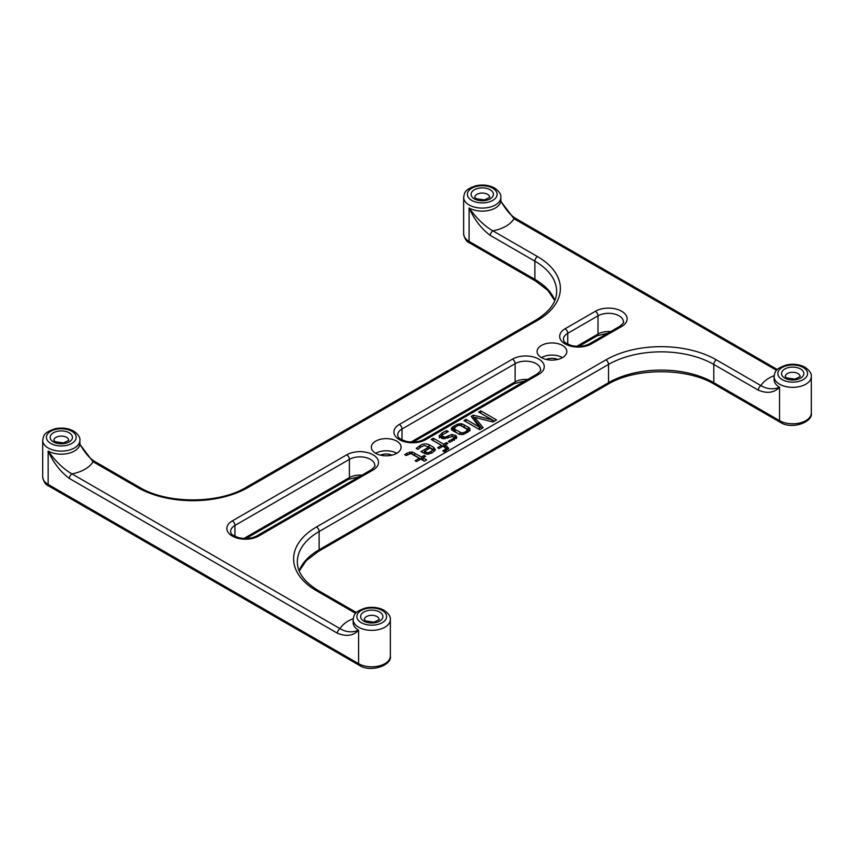 <?xml version="1.0" encoding="UTF-8"?>
<svg xmlns="http://www.w3.org/2000/svg" width="854" height="854" viewBox="0 0 854 854"><rect width="100%" height="100%" fill="white"/><g stroke="black" fill="none" stroke-linecap="round" stroke-linejoin="round"><path stroke-width="1.28" d="M454.136 427.982L455.225 429.541L461.843 433.053L465.59 431.836L467.682 429.679L460.167 425.228L457.733 425.591L454.136 427.982L454.157 431.121L458.94 434.11M467.682 429.679L467.437 432.423M463.423 432.893L463.423 434.387L459.633 434.355L453.303 431.014L451.243 428.719L451.745 427.726L451.745 429.84M461.843 433.053L461.843 434.665M455.225 429.541L455.225 431.964M454.136 430.405L454.157 431.121L454.136 430.405M451.745 427.726L452.962 426.69L452.962 429.114L454.766 428.025M451.745 430.16L452.962 429.114M452.962 426.69L457.221 424.31L461.576 423.68L468.238 427.107L469.892 428.377L470.01 430.523L463.423 434.387M469.892 428.377L469.892 430.651M468.238 427.107L468.238 429.541L469.892 430.8M464.149 424.748L464.149 427.181L468.238 429.541M461.576 426.114L464.149 427.181M461.576 423.68L461.576 425.847M459.238 423.68L459.238 425.175M457.221 424.31L457.221 425.847M406.995 453.175L412.034 451.926L421.534 456.986L424.171 455.47L425.602 456.303L422.976 457.819L426.626 459.922L424.406 461.203L420.766 459.1L416.549 461.523L415.119 460.701L419.325 458.267L410.785 453.57L406.162 455.534L404.732 454.702L406.995 453.175L406.995 454.904M419.325 458.267L419.325 459.922M422.976 457.819L422.976 460.253L424.523 461.139M424.171 455.47L424.171 457.136M421.534 456.986L421.534 459.42L422.976 458.598M414.628 453.004L414.628 455.438L421.534 459.42M413.165 454.712L414.628 455.438M412.034 451.926L412.034 454.061M409.674 451.99L409.674 453.57M426.381 452.289L428.494 452.748L432.871 450.218L430.245 447.923L424.534 451.222L426.381 452.289L426.381 454.189M428.494 452.748L428.494 454.157M424.534 451.222L424.737 453.773M419.987 445.671C422.645 443.749 425.644 443.407 428.986 444.635L433.629 447.315L435.476 449.791L432.434 452.641L427.79 454.285L420.905 451.659L428.815 447.09L424.438 445.542L421.268 446.759L417.894 449.385L416.208 448.414L419.987 445.671L419.987 447.603M428.815 447.09L428.815 448.745M423.008 452.866L424.534 451.99M433.629 447.315L433.629 449.748L434.932 450.698M428.986 444.635L428.986 447.069L433.629 449.748M433.384 438.219L443.717 444.187L446.418 442.628L447.859 443.45L445.158 445.009L448.734 448.318L444.187 451.777L442.746 450.955L446.076 448.66L445.009 447.453L442.97 446.279L439.052 448.542L437.622 447.709L441.529 445.446L431.195 439.479L433.384 438.219L433.384 440.643L443.717 446.61L445.158 445.788M441.529 445.446L441.529 447.101M446.076 448.66L446.076 450.827M444.763 449.93L444.763 451.499M447.058 446.108L447.058 448.542L448.136 449.311M445.158 445.009L445.158 447.443L447.058 448.542M446.418 442.628L446.418 444.283M443.717 444.187L443.717 446.61M439.18 435.967L442.34 432.764L446.663 430.608L448.339 431.569L441.849 435.124L442.308 436.18L445.083 437.195L451.947 434.462L456.1 435.775L456.879 437.558L449.855 442.361L448.275 441.443L454.307 437.963L452.791 436.362L448.072 437.707L441.582 438.262L439.223 435.433L439.223 436.351M454.307 440.397L453.794 439.372M453.794 436.938L454.307 440.034M452.278 439.522L452.278 441.112M456.1 435.775L456.367 438.614M455.011 435.145L455.011 437.568L456.1 438.198M454.093 437.163L455.011 437.568M451.947 434.462L451.947 436.191M448.393 435.647L448.393 437.526M445.083 437.195L445.083 438.881M443.504 436.864L443.504 438.817M441.849 435.124L442.308 438.497M441.849 437.558L442.308 438.614L441.849 437.558M446.663 430.608L446.663 432.284M442.34 432.764L442.34 434.643M439.223 437.867L442.34 435.198M480.791 410.849L496.58 419.965L493.046 421.993L474.76 417.36L483.129 427.726L479.724 429.69L463.935 420.574L466.006 419.389L479.35 427.096L471.205 416.378L473.319 415.161L492.032 419.773L478.678 412.066L480.791 410.849L480.791 413.283L494.466 421.171M492.032 419.773L492.032 421.737M491.904 419.848L491.904 421.705M473.319 415.161L473.319 417.585L474.76 417.948M472.508 418.054L473.319 417.585M479.478 427.021L479.393 429.509M479.35 427.096L479.35 429.477M466.006 419.389L466.006 421.769M474.76 417.36L474.76 419.794L481.784 428.494M541.447 357.602A14.881 8.593 180 0 1 537.081 351.528A14.881 8.593 180 0 1 551.972 342.934A14.881 8.593 180 0 1 566.853 351.528A14.881 8.593 180 0 1 557.662 359.459A14.881 8.593 180 0 1 541.447 357.602A14.881 8.593 180 0 1 562.487 357.602M375.696 441.144A14.881 8.593 180 0 1 391.911 439.276A14.881 8.593 180 0 1 401.102 447.218A14.881 8.593 180 0 1 391.911 455.161A14.881 8.593 180 0 1 375.696 453.293A14.881 8.593 180 0 1 371.341 447.218A14.881 8.593 180 0 1 375.696 441.144M546.229 359.449A9.298 5.37 180 0 1 557.715 359.449M380.478 455.15A9.298 5.37 180 0 1 391.965 455.15M375.696 453.293A14.881 8.593 180 0 1 396.747 453.293M777.343 369.504L515.848 218.528A3.726 2.146 120 0 0 513.98 218.709L776.564 370.316M554.876 300.405A74.415 42.967 0 0 0 534.871 279.375L469.092 241.404L469.092 207.981A18.607 10.739 180 0 0 489.363 210.308A18.607 10.739 180 0 0 500.85 200.391L501.149 201.747L513.98 218.709A33.487 19.332 0 0 1 492.939 230.868C484.656 226.193 476.713 218.56 469.092 207.981C474.408 219.734 481.485 228.883 490.303 235.416A3.726 2.146 -60 0 1 492.939 230.868L537.497 256.595A78.13 45.113 0 0 1 537.497 320.389L248.098 487.474A78.13 45.113 0 0 1 137.601 487.474L93.043 461.747A3.726 2.146 120 0 1 94.901 461.555C90.705 458.993 86.66 455.374 80.201 444.785L93.043 461.747A33.487 19.332 0 0 1 71.992 473.895C63.708 469.22 55.766 461.598 48.144 451.019C53.46 462.772 60.538 471.91 69.355 478.453A3.726 2.146 -60 0 1 71.992 473.895L340.02 628.64A3.726 2.146 -60 0 0 337.383 633.198C346.19 636.828 353.268 635.846 358.595 630.252C352.286 632.771 346.094 632.238 340.02 628.64A33.487 19.332 0 0 1 353.193 618.712M356.396 612.531L318.361 590.573C304.376 582.054 297.363 572.49 297.341 561.9A74.415 42.967 180 0 1 319.129 531.519L608.528 364.434A74.415 42.967 180 0 1 713.773 364.434L758.331 390.161A3.726 2.146 -60 0 1 760.957 385.602L716.399 359.876A78.13 45.113 0 0 0 605.902 359.876L316.503 526.961A78.13 45.113 0 0 0 316.503 590.754L355.627 613.343M716.399 359.876A3.726 2.146 -60 0 0 713.773 364.434L713.773 382.667L779.542 420.638A3.726 2.146 120 0 0 780.31 422.346C791.765 429.925 813.168 422.154 811.3 413.048A18.607 10.739 180 0 1 799.814 422.965A18.607 10.739 180 0 1 779.542 420.638L779.542 387.225C773.233 389.744 767.041 389.21 760.957 385.602A33.487 19.332 0 0 1 774.14 375.685M353.15 619.62A18.607 10.739 0 0 0 358.595 627.21A18.607 10.739 0 0 0 378.866 629.537A18.607 10.739 0 0 0 390.353 619.62C390.769 616.663 388.698 613.567 384.14 610.322C378.77 607.45 372.718 606.639 365.992 607.888C353.492 611.912 354.164 614.987 353.15 619.62L353.15 622.651A18.607 10.739 180 0 0 358.595 630.252L358.595 663.665A3.726 2.146 120 0 0 359.363 665.373C370.817 672.952 392.221 665.191 390.353 656.075A18.607 10.739 180 0 1 378.866 665.992A18.607 10.739 180 0 1 358.595 663.665L48.144 484.431L48.144 451.019A18.607 10.739 180 0 0 68.427 453.346A18.607 10.739 180 0 0 79.902 443.418L80.201 444.785M465.59 431.836L465.59 433.458M459.996 432.295L459.996 434.451M454.766 425.591L454.766 427.31M431.099 451.723L431.099 453.357M447.058 436.415L447.058 438.23M399.373 424.438A18.607 10.739 0 0 0 399.373 439.629A18.607 10.739 0 0 0 425.687 439.629L538.81 374.308A18.607 10.739 0 0 0 538.81 359.118A18.607 10.739 0 0 0 512.507 359.118L399.373 424.438A3.726 2.146 -120 0 1 402.01 428.996L515.133 363.676A14.881 8.593 180 0 1 531.359 361.818A14.881 8.593 180 0 1 540.539 369.75C541.372 369.974 540.176 371.437 536.952 374.127A3.726 2.146 60 0 1 538.81 374.308M565.124 328.737A18.607 10.739 0 0 0 565.124 343.927A18.607 10.739 0 0 0 591.427 343.927L621.691 326.463A18.607 10.739 0 0 0 621.691 311.272A18.607 10.739 0 0 0 595.377 311.272L565.124 328.737A3.726 2.146 -120 0 1 567.75 333.295L598.014 315.831A14.881 8.593 180 0 1 614.229 313.962A14.881 8.593 180 0 1 623.42 321.905C624.242 322.129 623.046 323.591 619.823 326.281A3.726 2.146 60 0 1 621.691 326.463M232.309 520.887A18.607 10.739 0 0 0 232.309 536.077A18.607 10.739 0 0 0 258.623 536.077L373.07 469.999A18.607 10.739 0 0 0 373.07 454.808A18.607 10.739 0 0 0 346.756 454.808L232.309 520.887A3.726 2.146 -120 0 1 234.946 525.445L349.393 459.367A14.881 8.593 180 0 1 365.608 457.509A14.881 8.593 180 0 1 374.799 465.451C375.621 465.676 374.426 467.127 371.202 469.817A3.726 2.146 60 0 1 373.07 469.999M610.567 331.619A14.881 8.593 0 0 0 598.014 334.053A3.726 2.146 60 0 1 597.234 335.761L607.984 333.124M595.377 311.272A3.726 2.146 -120 0 1 598.014 315.831L598.014 334.053L576.717 346.35M527.697 379.464A14.881 8.593 0 0 0 515.133 381.909A3.726 2.146 60 0 1 514.364 383.606L413.08 442.084M512.507 359.118A3.726 2.146 -120 0 1 515.133 363.676L515.133 381.909L410.966 442.041M402.01 439.853L402.01 428.996A14.881 8.593 180 0 0 397.644 435.07C398.658 436.383 395.872 437.654 406.098 441.326C412.909 442.724 418.812 442.094 423.83 439.436A3.726 2.146 -120 0 1 425.687 439.629M361.947 475.166A14.881 8.593 0 0 0 349.393 477.599A3.726 2.146 60 0 1 348.613 479.297L246.016 538.532M346.756 454.808A3.726 2.146 -120 0 1 349.393 459.367L349.393 477.599L243.902 538.5M258.623 536.077A3.726 2.146 -120 0 0 256.766 535.896C251.749 538.543 245.845 539.173 239.035 537.785C228.808 534.102 231.594 532.832 230.58 531.519A14.881 8.593 180 0 1 234.946 525.445L234.946 536.312M591.427 343.927A3.726 2.146 -120 0 0 589.57 343.746C584.563 346.404 578.649 347.034 571.849 345.635C561.622 341.952 564.398 340.693 563.394 339.369A14.881 8.593 180 0 1 567.75 333.295L567.75 344.162M784.805 378.108A11.166 6.448 0 0 0 803.475 375.216A11.166 6.448 0 0 0 789.811 367.327A11.166 6.448 0 0 0 784.805 378.108M785.253 376.593A7.44 4.291 180 0 1 792.693 372.291A7.44 4.291 180 0 1 800.134 376.593L794.978 379.144L786.662 377.927L785.253 376.593M803.219 367.476A14.881 8.593 180 0 1 796.547 381.845A14.881 8.593 180 0 1 778.325 371.33A14.881 8.593 180 0 1 803.219 367.476M774.098 376.593A18.607 10.739 0 0 0 779.542 384.183A18.607 10.739 0 0 0 799.814 386.51A18.607 10.739 0 0 0 811.3 376.593C811.716 373.636 809.635 370.529 805.076 367.295C799.718 364.423 793.665 363.612 786.94 364.85C774.439 368.885 775.112 371.949 774.098 376.593L774.162 380.542M758.331 390.161C767.138 393.801 774.215 392.819 779.542 387.225A18.607 10.739 180 0 1 774.098 379.624M474.354 198.875A11.166 6.448 0 0 0 493.036 195.982A11.166 6.448 0 0 0 479.361 188.093A11.166 6.448 0 0 0 474.354 198.875M474.803 197.349A7.44 4.291 180 0 1 482.254 193.057A7.44 4.291 180 0 1 489.694 197.349L484.528 199.911L476.212 198.683L474.803 197.349M492.769 188.243A14.881 8.593 180 0 1 486.097 202.611A14.881 8.593 180 0 1 467.875 192.086A14.881 8.593 180 0 1 492.769 188.243M463.647 197.349A18.607 10.739 0 0 0 469.092 204.949A18.607 10.739 0 0 0 489.363 207.276A18.607 10.739 0 0 0 500.85 197.349C501.266 194.392 499.195 191.296 494.637 188.051C489.267 185.19 483.225 184.379 476.489 185.617C463.989 189.652 464.661 192.716 463.647 197.349L463.647 233.804A18.607 10.739 180 0 0 469.092 241.404A3.726 2.146 120 0 0 469.86 243.102C466.572 241.831 464.491 238.736 463.647 233.804M318.361 590.573A3.726 2.146 120 0 0 316.503 590.754M780.31 422.346L714.542 384.364A3.726 2.146 120 0 1 713.773 382.667A74.415 42.967 0 0 0 608.528 382.667L319.129 549.752L319.129 531.519A3.726 2.146 -120 0 0 316.503 526.961M299.124 570.782A74.415 42.967 0 0 1 319.129 549.752A3.726 2.146 60 0 1 318.361 551.449L607.76 384.364A3.726 2.146 60 0 0 608.528 382.667L608.528 364.434A3.726 2.146 -120 0 0 605.902 359.876M363.857 621.136A11.166 6.448 0 0 0 382.528 618.253A11.166 6.448 0 0 0 368.864 610.354A11.166 6.448 0 0 0 363.857 621.136M364.306 619.62A7.44 4.291 180 0 1 371.746 615.318A7.44 4.291 180 0 1 379.197 619.62L374.031 622.171L365.715 620.954L364.306 619.62M382.272 610.503A14.881 8.593 180 0 1 375.6 624.882A14.881 8.593 180 0 1 357.378 614.357A14.881 8.593 180 0 1 382.272 610.503M490.303 235.416L534.871 261.153A3.726 2.146 -60 0 1 537.497 256.595M554.78 300.64L547.734 290.285L535.639 281.083A3.726 2.146 120 0 1 534.871 279.375L534.871 261.153A74.415 42.967 180 0 1 556.659 291.524C556.637 302.124 549.624 311.678 535.639 320.207A3.726 2.146 60 0 1 537.497 320.389M535.639 320.207L246.24 487.282A3.726 2.146 60 0 1 248.098 487.474M246.24 487.282C218.827 504.095 166.872 504.095 139.458 487.282A3.726 2.146 120 0 0 137.601 487.474M69.355 478.453L337.383 633.198M71.832 431.27A14.881 8.593 180 0 1 65.16 445.649A14.881 8.593 180 0 1 46.927 435.124A14.881 8.593 180 0 1 71.832 431.27M42.7 440.386A18.607 10.739 0 0 0 48.144 447.976A18.607 10.739 0 0 0 68.427 450.304A18.607 10.739 0 0 0 79.902 440.386C80.319 437.429 78.248 434.323 73.69 431.089C68.32 428.217 62.278 427.406 55.542 428.644C43.052 432.679 43.714 435.743 42.7 440.386L42.7 476.842A18.607 10.739 180 0 0 48.144 484.431A3.726 2.146 120 0 0 48.924 486.139C45.625 484.858 43.543 481.763 42.7 476.842M53.407 441.902A11.166 6.448 0 0 0 72.088 439.009A11.166 6.448 0 0 0 58.414 431.121A11.166 6.448 0 0 0 53.407 441.902M53.866 440.386A7.44 4.291 180 0 1 61.307 436.084A7.44 4.291 180 0 1 68.747 440.386L63.58 442.938L55.275 441.721L53.866 440.386M467.757 432.455L467.757 430.021M454.018 430.758L454.018 428.324M454.36 440.056L454.36 437.622M441.753 437.953L441.753 435.519M597.234 335.761L578.831 346.393M525.103 380.969L514.364 383.606M359.353 476.66L348.613 479.297M371.202 469.817L256.766 535.896M536.952 374.127L423.83 439.436M619.823 326.281L589.57 343.746M811.3 413.048L811.3 376.593M500.85 200.391L500.85 197.349M515.848 218.528C511.407 215.71 507.842 212.614 501.149 201.747M390.353 656.075L390.353 619.62M139.458 487.282L94.901 461.555M79.902 443.418L79.902 440.386M607.76 384.364C635.173 367.562 687.128 367.562 714.542 384.364M318.361 551.449L306.266 560.662L299.22 571.016M359.363 665.373L48.924 486.139M535.639 281.083L469.86 243.102M353.15 622.651L353.214 623.569"/></g></svg>
